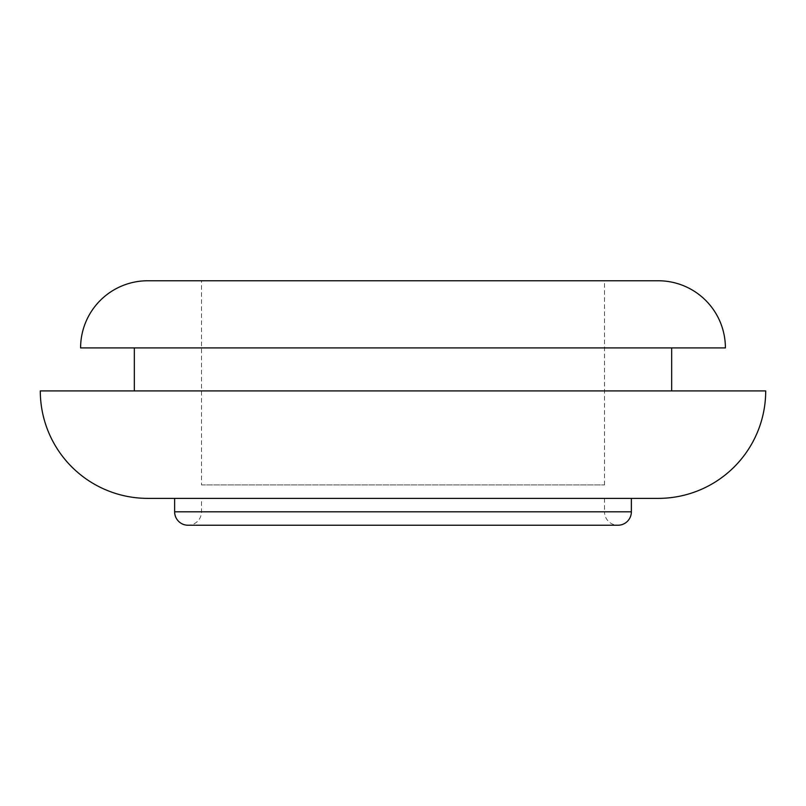 <?xml version="1.0" encoding="UTF-8"?>
<svg xmlns="http://www.w3.org/2000/svg" width="806" height="806" viewBox="0 0 806 806"><rect width="100%" height="100%" fill="white"/><g stroke="black" fill="none" stroke-linecap="round" stroke-linejoin="round"><path stroke-width="0.6" stroke-dasharray="4.03 3.02" d="M174.63 498.38L631.37 498.38M604.5 498.38L604.5 511.81L201.5 511.81L604.5 511.81A13.43 13.43 0 0 0 617.93 525.24L188.07 525.24A13.43 13.43 0 0 0 201.5 511.81L201.5 498.38L604.5 498.38L201.5 498.38M201.5 484.94L604.5 484.94L201.5 484.94L201.5 280.76L604.5 280.76L201.5 280.76M604.5 484.94L604.5 280.76M134.33 390.91L671.67 390.91L134.33 390.91M134.33 347.92L671.67 347.92L134.33 347.92M725.4 347.92L80.6 347.92M658.23 280.76L147.77 280.76M765.7 390.91L40.3 390.91M631.37 511.81L174.63 511.81"/><path stroke-width="1.21" d="M147.77 498.38L658.23 498.38A107.47 107.47 0 0 0 765.7 390.91L40.3 390.91A107.47 107.47 0 0 0 147.77 498.38L174.63 498.38L174.63 511.81L631.37 511.81L631.37 498.38L658.23 498.38M174.63 511.81A13.43 13.43 0 0 0 188.07 525.24L617.93 525.24A13.43 13.43 0 0 0 631.37 511.81M80.6 347.92L725.4 347.92A67.17 67.17 0 0 0 658.23 280.76L147.77 280.76A67.17 67.17 0 0 0 80.6 347.92M671.67 390.91L671.67 347.92M134.33 390.91L134.33 347.92"/></g></svg>
